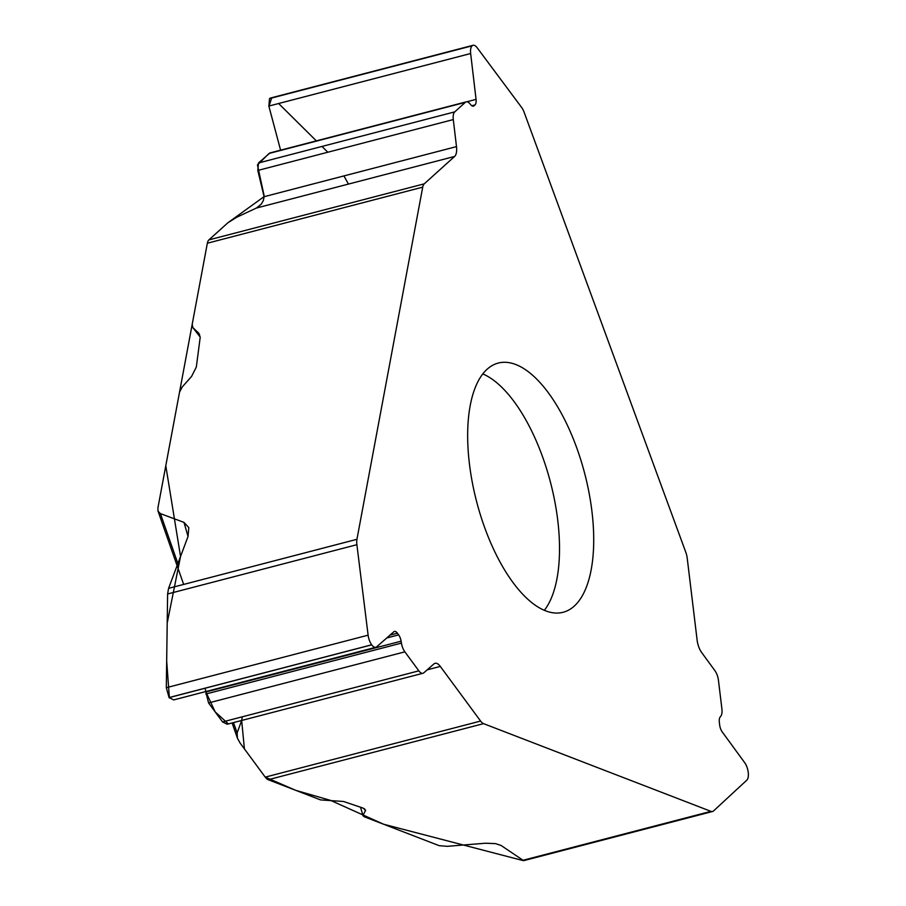 <?xml version="1.0" encoding="UTF-8"?>
<svg xmlns="http://www.w3.org/2000/svg" width="906" height="906" viewBox="0 0 906 906"><rect width="100%" height="100%" fill="white"/><g stroke="black" fill="none" stroke-linecap="round" stroke-linejoin="round"><path stroke-width="1.36" d="M360.52 807.223L363.057 815.808L364.314 816.793L439.184 845.672L447.168 846.329L485.39 843.226L495.559 843.633L501.109 845.479L523.645 860.666L712.546 811.493A11.71 5.074 -104.6 0 0 713.588 810.904L746.816 780.157A10.532 4.564 -104.6 0 0 748.243 772.422L748.231 772.331A10.532 4.564 -104.6 0 0 744.698 762.682L722.195 731.867A7.61 3.296 75.4 0 1 719.647 724.902L719.341 722.376A7.61 3.296 75.4 0 1 720.145 717.031L720.791 716.227A10.532 4.564 -104.6 0 0 721.901 708.832L718.447 680.327A10.532 4.564 75.4 0 0 714.925 670.678L701.64 652.501A13.465 5.832 75.4 0 1 697.133 640.168L687.212 558.13A11.71 5.074 -104.6 0 0 685.785 552.241L524.166 112.355A11.71 5.074 -104.6 0 0 521.596 107.418L477.122 47.69A10.532 4.564 -104.6 0 0 473.057 45.3A10.532 4.564 -104.6 0 0 472.151 45.798L269.512 98.584L268.856 106.059L280.588 150.147M363.136 815.151L365.616 810.224L363.023 808.073L343.589 801.493L320.565 799.907L268.199 779.715A11.71 5.074 75.4 0 1 265.231 777.133L244.405 748.888L241.664 720.463L237.134 732.965L237.429 738.175L240.079 743.022L265.231 777.133L480.599 721.063A11.71 5.074 -104.6 0 0 483.566 723.645L710.95 811.357A11.71 5.074 -104.6 0 0 712.546 811.493M545.593 610.825A128.754 55.832 75.4 0 0 563.124 612.275A128.754 55.832 75.4 0 0 588.991 492.513A128.754 55.832 75.4 0 0 515.786 364.529A128.754 55.832 75.4 0 0 498.243 363.068A128.754 55.832 75.4 0 0 472.388 482.841A128.754 55.832 75.4 0 0 545.593 610.825M188.04 536.465L183.986 522.388L160.407 513.611L158.04 511.177L157.893 508.028L179.547 392.083L182.265 386.93L191.562 376.454L196.319 367.066L200.203 337.304L198.833 333.272L192.842 327.61L192.197 324.314L207.349 243.216A11.71 5.074 75.4 0 1 208.89 239.897L424.257 183.839L454.619 156.444A13.465 5.832 75.4 0 0 456.488 146.613L453.294 119.569L257.814 170.453L258.47 162.978L269.965 152.944M183.986 522.388L188.799 527.609L188.029 536.511L168.573 588.356L167.61 593.974L166.308 687.711L169.06 697.552L173.726 699.908M424.257 183.839A11.71 5.074 -104.6 0 0 422.717 187.146L356.941 539.308A11.71 5.074 -104.6 0 0 356.885 544.699L167.61 593.974M270.418 98.075L269.512 98.584M453.294 119.569A10.532 4.564 75.4 0 1 454.755 111.868L465.31 102.355A10.532 4.564 -104.6 0 1 466.216 101.857A10.532 4.564 -104.6 0 1 469.84 103.692L470.803 104.813A7.61 3.296 75.4 0 0 473.419 106.138A7.61 3.296 75.4 0 0 474.076 105.776L475.004 104.926A7.61 3.296 75.4 0 0 476.058 99.377L470.656 53.522A10.532 4.564 -104.6 0 1 472.117 45.832L269.535 98.55M257.814 170.453L264.088 196.704L263.352 200.6L261.166 204.258L256.409 208.04L236.636 217.281L227.848 222.808L208.89 239.897M227.315 724.2L422.966 673.271A10.532 4.564 75.4 0 1 418.855 670.836L404.857 651.844A10.532 4.564 -104.6 0 1 401.426 643.101L401.109 641.188A7.61 3.296 75.4 0 0 398.64 634.88L397.406 633.192A7.61 3.296 75.4 0 0 394.438 631.437A7.61 3.296 75.4 0 0 393.804 631.776L376.703 646.816A10.532 4.564 -104.6 0 1 375.82 647.292A10.532 4.564 -104.6 0 1 371.709 644.857L371.675 644.8A10.532 4.564 -104.6 0 1 368.119 635.174L356.885 544.699M228.233 723.758L215.152 711.867L205.73 691.572L208.573 702.943L222.57 721.935L227.202 724.234M422.966 673.271A10.532 4.564 75.4 0 0 423.838 672.784L433.929 663.917A13.465 5.832 75.4 0 1 435.061 663.305A13.465 5.832 75.4 0 1 440.305 666.42L427.213 669.828M480.599 721.063L440.305 666.42M365.401 811.029L364.461 808.718M199.637 334.778L197.701 332.004M265.231 777.133L295.82 790.372L330.69 800.428L383.544 824.211L522.717 860.485M348.47 184.077L343.918 175.923M327.813 152.231L321.97 146.444M316.341 140.872L278.64 103.511M271.641 98.007L268.923 106.387L280.667 150.419M269.139 153.363L257.451 164.926L264.054 195.39M264.088 196.625L227.984 222.683L208.788 239.999M207.372 243.068L165.787 465.718L180.543 556.465L167.202 623.056L166.681 661.131L169.399 697.982M205.096 688.243L205.719 691.335M242.208 716.816L241.732 720.202M483.566 723.645L268.199 779.715M522.592 860.394L710.95 811.357M544.359 610.327A128.754 55.832 75.4 0 0 550.531 482.513A128.754 55.832 75.4 0 0 482.819 373.929M168.573 588.356L356.941 539.308M422.717 187.146L207.349 243.216M470.656 53.522L268.856 106.059M476.058 99.377L466.794 101.789M475.004 104.926L471.833 105.753M474.076 105.776L472.672 106.138M465.31 102.355L269.025 153.454M454.755 111.868L258.47 162.978M456.488 146.613L264.088 196.704M454.619 156.444L256.409 208.04M371.709 644.857L169.105 697.609M371.675 644.8L169.06 697.552M397.406 633.192L389.999 635.117M398.64 634.88L386.76 637.971M401.109 641.188L205.753 692.037M401.426 643.101L205.832 694.03M404.857 651.844L208.573 702.943M418.855 670.836L222.57 721.935M368.119 635.174L166.308 687.711M193.261 328.051L200.169 336.919M160.407 513.611L177.882 563.555M233.499 722.592L237.134 732.965M241.324 721.561L241.053 720.621M270.09 152.91L466.216 101.857M270.622 98.007L473.057 45.3M173.839 699.874L375.82 647.292M192.842 327.61L200.181 337.021M157.938 510.871L183.658 584.427M232.106 722.954L237.712 738.979"/></g></svg>
